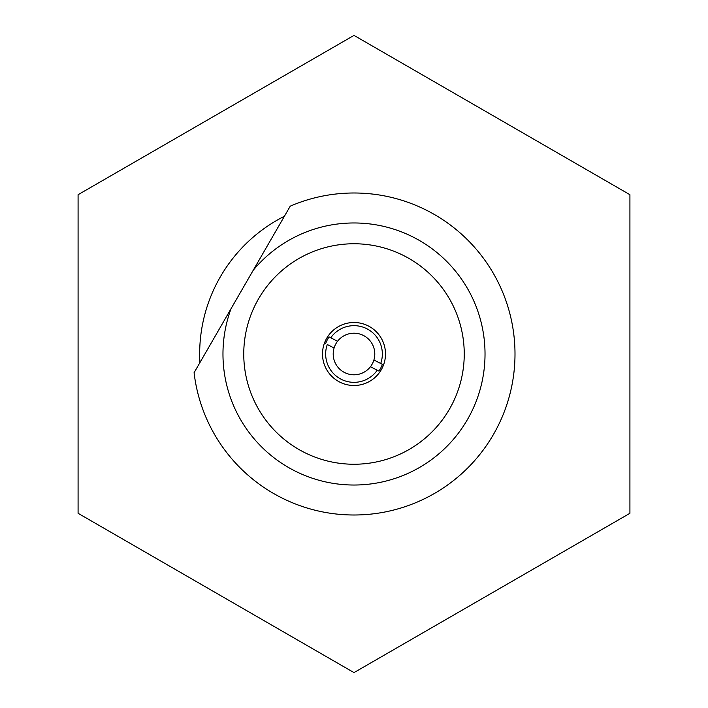 <?xml version="1.0" encoding="UTF-8"?>
<svg xmlns="http://www.w3.org/2000/svg" width="708" height="708" viewBox="0 0 708 708"><rect width="100%" height="100%" fill="white"/><g stroke="black" fill="none" stroke-linecap="round" stroke-linejoin="round"><path stroke-width="1.06" d="M354 385.497A31.497 31.497 0 0 0 385.497 354A31.497 31.497 0 0 0 354 322.503A31.497 31.497 0 0 0 322.503 354A31.497 31.497 0 0 0 354 385.497M354 243.756A110.244 110.244 0 0 0 243.756 354A110.244 110.244 0 0 0 354 464.244A110.244 110.244 0 0 0 464.244 354A110.244 110.244 0 0 0 354 243.756M231.074 308.635L253.252 270.226A131.024 131.024 0 0 1 485.024 354A131.024 131.024 0 0 1 354 485.024A131.024 131.024 0 0 1 231.074 308.635L194.089 372.7A160.999 160.999 0 0 0 354 514.999A160.999 160.999 0 0 0 514.999 354A160.999 160.999 0 0 0 290.236 206.161L253.252 270.226M334.096 348.009L327.291 344.504A28.347 28.347 0 0 0 377.249 370.213L370.443 366.717A20.789 20.789 0 0 1 335.512 344.486A20.789 20.789 0 0 1 373.904 359.991A20.789 20.789 0 0 1 370.443 366.717M325.618 343.646A30.214 30.214 0 0 1 329.07 336.919L330.751 337.787A28.347 28.347 0 0 1 380.709 363.496L382.382 364.354A30.214 30.214 0 0 1 378.93 371.081L377.249 370.213L378.93 371.081M382.01 368.408A31.497 31.497 0 0 1 339.592 382.01A31.497 31.497 0 0 1 325.99 339.592A31.497 31.497 0 0 1 368.408 325.99A31.497 31.497 0 0 1 382.01 368.408M329.07 336.919L337.557 341.283M373.904 359.991L382.382 364.354M284.421 216.241A154.335 154.335 0 0 0 199.904 362.62M78.084 194.7L78.084 513.3L354 672.6L629.916 513.3L629.916 194.7L354 35.4L78.084 194.7"/></g></svg>
